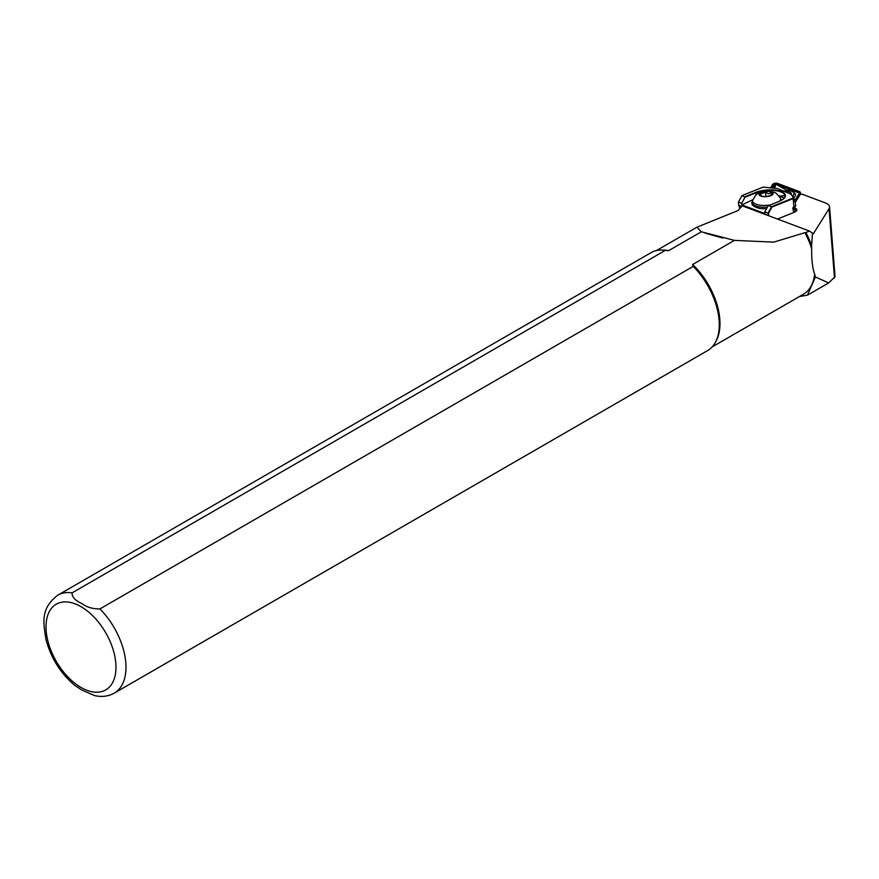 <?xml version="1.0" encoding="UTF-8"?>
<svg xmlns="http://www.w3.org/2000/svg" width="879" height="879" viewBox="0 0 879 879"><rect width="100%" height="100%" fill="white"/><g stroke="black" fill="none" stroke-linecap="round" stroke-linejoin="round"><path stroke-width="1.32" d="M791.133 194.611A8.834 3.373 -4.5 0 0 784.672 191.04A8.834 3.373 -4.5 0 0 784.002 191.029M792.408 196.028A11.482 4.384 -4.5 0 0 792.814 191.842A11.482 4.384 -4.5 0 0 786.32 190.062L776.432 184.546L775.553 184.843L774.992 187.941M773.959 187.798L774.256 186.205A2.121 0.813 175.5 0 1 774.41 185.941A2.121 0.813 175.5 0 1 774.718 185.722M795.352 201.203L800.308 193.259A5.296 2.022 -4.5 0 0 800.461 192.699A5.296 2.022 -4.5 0 0 799.176 191.512L777.684 183.447A2.824 1.077 -4.5 0 0 774.893 183.293A2.824 1.077 -4.5 0 0 772.817 184.216L770.817 187.414M795.088 200.511L799.626 193.237A4.593 1.758 -4.5 0 0 798.637 191.732L777.146 183.656A2.121 0.813 -4.5 0 0 775.058 183.546A2.121 0.813 -4.5 0 0 773.498 184.238L771.465 187.491M792.814 191.842L794.187 192.82A12.899 4.922 175.5 0 1 793.539 197.654M794.979 200.302L798.989 193.874A3.89 1.483 -4.5 0 0 798.165 192.589L776.662 184.524L774.234 184.909L772.542 187.623M761.181 196.204L760.621 193.907L765.609 192.226L768.488 193.83L771.147 192.831L771.707 195.127M763.422 196.391A6.472 2.472 175.5 0 1 759.906 195.028A6.472 2.472 175.5 0 1 761.939 192.347A6.472 2.472 175.5 0 1 768.828 191.523A6.472 2.472 175.5 0 1 772.432 194.05A6.472 2.472 175.5 0 1 763.422 196.391M767.455 207.092A14.646 5.593 175.5 0 1 760.61 207.037A14.646 5.593 175.5 0 1 752.215 201.829C750.721 204.554 753.391 206.818 760.214 208.609L766.499 208.795M769.07 191.303A7.065 2.703 175.5 0 1 772.52 194.655A7.065 2.703 175.5 0 1 763.17 196.61A7.065 2.703 175.5 0 1 759.72 193.248A7.065 2.703 175.5 0 1 769.07 191.303M795.088 206.774L792.924 208.246L793.704 212.531L792.891 208.499A1.055 0.758 -69.4 0 1 793.66 207.015L795.088 206.774L795.473 205.411M777.344 219.014A7.768 2.967 -4.5 0 0 778.53 218.607L794.231 212.322A7.768 2.967 -4.5 0 0 794.528 212.202A7.768 2.967 -4.5 0 0 796.901 209.806A7.768 2.967 -4.5 0 0 795.001 208.07L793.572 207.532A3.538 1.351 175.5 0 1 793.221 207.378M99.909 608.927A56.531 32.644 60 0 1 114.259 693.135C108.271 696.432 101.667 697.245 94.46 695.553L81.67 689.949L74.715 685.334C60.596 673.38 51.015 658.173 46.005 639.681C43.214 622.101 40.467 608.576 57.728 595.215A56.531 32.644 60 0 1 72.089 592.864C71.935 597.039 75.133 600.544 81.67 603.401C86.603 607.169 92.68 609.015 99.909 608.927L693.212 266.392L692.63 264.513L734.437 240.374L701.321 231.792L696.959 227.178L738.118 210.51L742.184 205.807L809.493 231.067L805.867 232.506A56.003 32.336 60 0 1 811.603 245.604L811.669 248.768C811.515 259.668 812.504 268.117 814.635 274.105L815.404 276.951L807.427 295.201L799.418 296.542M814.635 274.105A55.652 32.127 60 0 1 803.406 294.245L712.1 346.952M795.429 202.17L800.022 194.819A1.769 0.67 175.5 0 1 802.109 194.182L825.26 202.873A17.668 6.746 175.5 0 1 829.567 206.818A17.668 6.746 175.5 0 1 829.04 208.708L813.251 233.913L809.493 231.067M805.867 232.506L804.9 232.682A55.652 32.127 60 0 1 811.669 248.768M804.9 232.682L773.729 242.132L734.437 240.374M692.63 264.513A55.652 32.127 60 0 1 716.077 341.063L715.308 342.48A56.531 32.644 60 0 1 707.562 350.6L114.259 693.135M57.728 595.215L651.031 252.68A56.531 32.644 60 0 1 661.931 250.032L663.546 250.065A55.652 32.127 60 0 1 668.633 250.658L665.381 250.328L72.089 592.864M701.321 231.792L668.633 250.658M693.212 266.392A56.531 32.644 60 0 1 715.308 342.48M661.931 250.032A56.531 32.644 60 0 1 665.381 250.328M815.404 276.951L828.644 282.95L835.05 276.709L829.567 206.818M812.515 233.012L811.603 245.604M741.634 206.433L738.668 205.312L739.964 208.345M768.169 215.564L767.982 213.157L771.586 206.675L792.748 198.204L793.341 200.379C794.88 202.104 795.473 202.17 795.099 200.577L795.726 205.895M792.495 198.83L771.96 207.048L768.488 213.278L768.685 215.762M768.488 213.278L764.741 211.949L764.873 213.575L741.777 204.906L741.645 203.28L738.415 202.06L738.668 205.312M792.748 198.204L792.957 196.643L790.584 193.995L777.454 188.567L763.181 187.106L742.019 195.577L738.415 202.06M783.881 198.566A17.668 6.746 -4.5 0 0 785.09 195.808A17.668 6.746 -4.5 0 0 774.553 190.523A17.668 6.746 -4.5 0 0 755.929 192.864L745.018 197.226L742.019 195.577M745.018 196.709L755.665 192.446A18.019 6.878 175.5 0 1 777.981 190.567A18.019 6.878 175.5 0 1 784.035 198.423A18.019 6.878 175.5 0 1 779.233 201.291L768.114 205.895L764.741 211.949M771.96 207.048L768.587 205.554M795.242 200.797L792.957 196.643M741.645 203.28L745.018 197.226M752.885 199.72L741.777 204.906M784.277 198.116L778.64 195.545M765.609 192.226L765.939 196.446M771.147 192.831L771.322 195.072M774.256 186.205L775.553 184.843M800.406 194.512L800.308 193.259M776.662 184.524L777.146 183.656M774.234 184.909L773.498 184.238M798.165 192.589L798.637 191.732M798.989 193.874L799.626 193.237M779.53 201.17A14.031 5.362 175.5 0 0 780.365 198.094L781.09 199.566A14.646 5.593 175.5 0 1 781.31 200.335M770.081 204.95A14.031 5.362 175.5 0 1 760.742 205.257A14.031 5.362 175.5 0 1 752.699 200.258L752.215 201.829M81 606.664A49.466 28.557 60 0 1 115.973 667.249A49.466 28.557 60 0 1 81 687.455A49.466 28.557 60 0 1 46.016 626.87A49.466 28.557 60 0 1 81 606.664M829.04 208.708L834.479 277.94M795.001 208.07L795.297 211.817M793.572 207.532L793.957 212.432M793.858 206.95L793.341 200.379M756.094 195.028L755.665 192.446M775.608 184.755L774.41 185.941M800.604 194.424L800.461 192.699M781.09 199.566L781.365 200.302M780.365 198.094C774.762 190.985 775.487 192.951 769.718 191.259L761.28 192.105C757.171 194.369 757.028 192.347 752.699 200.258M722.813 238.044L705.145 233.144M656.448 250.57L696.959 227.178M807.427 295.201L828.644 282.95M785.046 195.49L779.201 196.226"/></g></svg>
